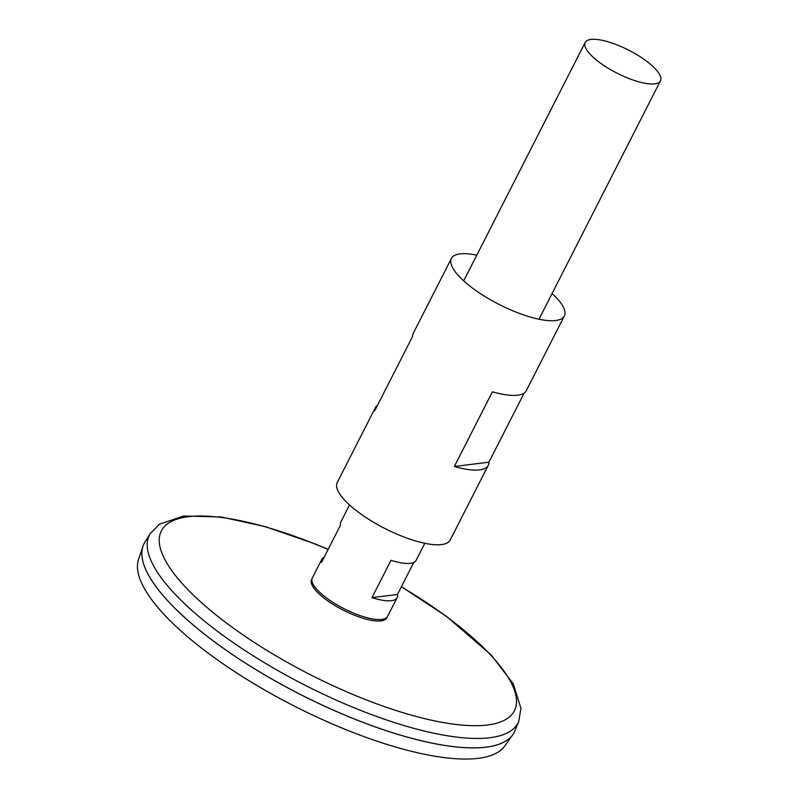 <?xml version="1.0" encoding="UTF-8"?>
<svg xmlns="http://www.w3.org/2000/svg" width="799" height="799" viewBox="0 0 799 799"><rect width="100%" height="100%" fill="white"/><g stroke="black" fill="none" stroke-linecap="round" stroke-linejoin="round"><path stroke-width="1.2" d="M413.772 562.456L397.453 594.496A42.257 12.904 -153 0 1 397.113 597.662L387.565 616.399A42.257 12.904 -153 0 1 329.078 599.789A42.257 12.904 -153 0 1 312.279 578.037L321.817 559.3A42.257 12.904 -153 0 1 324.184 557.163M601.967 64.21A42.257 12.904 -153 0 1 585.168 42.457A42.257 12.904 -153 0 1 628.663 50.147A42.257 12.904 -153 0 1 660.453 80.819A42.257 12.904 -153 0 1 601.967 64.21M397.113 597.662A42.257 12.904 -153 0 1 371.984 597.632L391.011 560.289A42.257 12.904 27 0 0 416.139 560.319L424.818 543.29M349.523 504.928L340.853 521.957A42.257 12.904 27 0 0 340.514 525.123L321.488 562.466A42.257 12.904 -153 0 1 321.817 559.3M401.418 586.706L446.521 616.419L491.205 654.96L513.318 683.954L520.968 708.423L518.761 721.377L514.965 730.725A207.74 63.421 -153 0 1 226.716 650.586A207.74 63.421 -153 0 1 144.899 542.161L150.232 533.602L159.47 524.164L183.71 516.004L221.053 516.973L265.228 526.601L314.836 543.819L328.159 549.382M495.25 745.387A207.71 63.411 -153 0 1 226.716 650.616A207.71 63.411 -153 0 1 144.629 566.731M514.266 732.254A207.74 63.421 -153 0 1 512.778 734.72A207.74 63.421 -153 0 1 226.696 650.616A207.74 63.421 -153 0 1 142.951 546.286A207.74 63.421 -153 0 1 144.07 543.63M512.778 734.72L504.758 745.996A205.713 62.801 -153 0 1 221.473 662.711A205.713 62.801 -153 0 1 138.547 559.4L142.951 546.286M371.984 597.632L397.453 594.496M552.079 293.533A63.381 19.346 -153 0 1 564.354 315.975A63.381 19.346 -153 0 1 476.623 291.056A63.381 19.346 -153 0 1 451.415 258.427A63.381 19.346 -153 0 1 476.783 255.161M524.154 393.048L488.918 462.202A63.381 19.346 -153 0 1 488.249 465.348L450.187 540.034A63.381 19.346 -153 0 1 362.456 515.125A63.381 19.346 -153 0 1 337.248 482.486L375.3 407.8A63.381 19.346 -153 0 1 377.448 405.403M488.249 465.348A63.381 19.346 -153 0 1 454.361 466.476L492.414 391.79A63.381 19.346 27 0 0 526.301 390.661L564.354 315.975M451.415 258.427L413.363 333.113A63.381 19.346 27 0 0 412.683 336.249L374.621 410.936A63.381 19.346 -153 0 1 375.3 407.8M454.361 466.476L488.918 462.202M386.936 617.307A42.147 12.864 -153 0 1 328.369 601.287A42.147 12.864 -153 0 1 311.91 579.085M401.368 586.816A198.092 60.474 -153 0 1 497.048 723.105A198.092 60.474 -153 0 1 240.169 632.928A198.092 60.474 -153 0 1 165.343 525.652A198.092 60.474 -153 0 1 328.099 549.482M518.761 721.377A206.881 63.161 -153 0 1 231.71 641.567A206.881 63.161 -153 0 1 150.232 533.602M585.168 42.457L463.69 280.868M660.453 80.819L538.985 319.23"/></g></svg>
